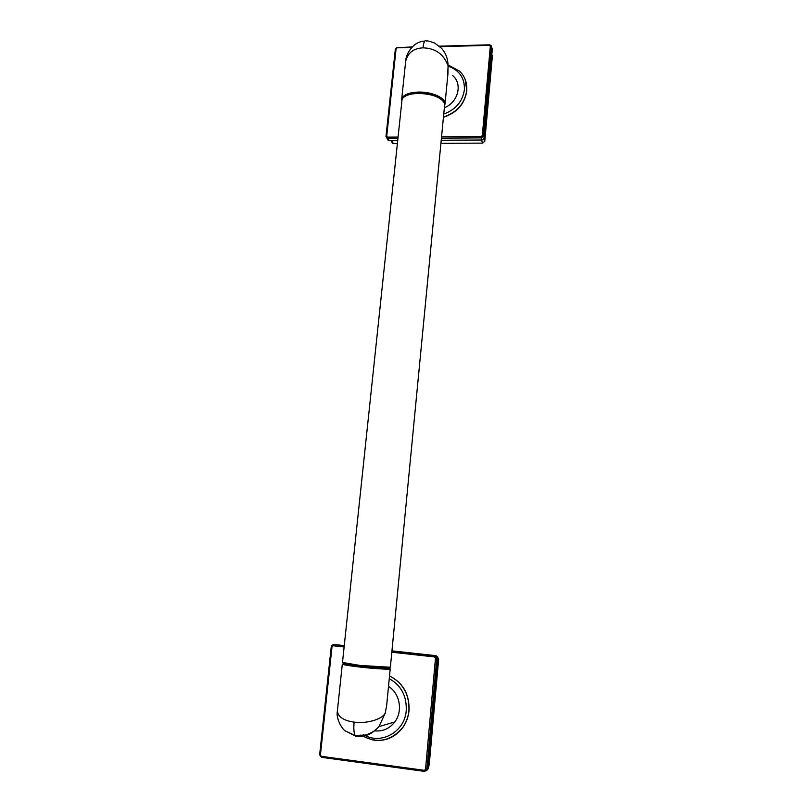 <?xml version="1.0" encoding="UTF-8"?>
<svg xmlns="http://www.w3.org/2000/svg" width="812" height="812" viewBox="0 0 812 812"><rect width="100%" height="100%" fill="white"/><g stroke="black" fill="none" stroke-linecap="round" stroke-linejoin="round"><path stroke-width="1.22" d="M418.332 93.4C432.613 93.938 441.413 97.349 444.753 103.631L390.369 667.241L359.909 665.424L342.481 662.47L402.102 99.023C404.447 95.583 409.857 93.715 418.332 93.4M388.664 667.535C389.993 667.931 389.78 668.164 388.014 668.246L360.041 666.205L344.806 663.972C342.897 663.516 342.664 663.231 344.105 663.11M388.512 686.424C399.869 693.265 403.107 711.19 394.774 721.98L378.971 726.588C372.393 733.997 364.943 737.235 356.62 736.311L355.118 735.51C355.727 736.078 358.863 736.007 364.527 735.296C370.353 733.804 375.164 730.901 378.971 726.588L385.172 713.271L386.624 705.811L390.217 668.844C390.856 669.687 374.545 668.753 359.746 667.038C348.845 665.749 343.029 664.764 342.319 664.084L337.416 710.683M344.004 663.769L344.633 663.749M404.823 96.445C407.898 94.354 412.476 93.218 418.556 93.065C429.467 93.248 437.455 95.664 442.53 100.312M401.646 100.109L401.676 99.338C402.843 94.963 408.446 92.548 418.464 92.081C432.035 91.665 446.235 98.171 445.017 104.017L444.915 104.545M405.604 61.895L405.655 61.428C407.715 52.861 413.491 48.334 422.991 47.847C435.506 48.223 443.87 54.221 448.062 65.853L447.919 74.024L445.037 103.804M447.595 77.394L448.062 65.853C447.94 58.515 445.615 52.536 441.089 47.928L434.633 43.056C429.66 41.25 426.899 40.559 426.351 41.006C424.818 39.758 423.702 42.041 422.991 47.847M452.72 75.607C462.779 83.849 458.212 102.231 444.661 107.61M465.185 79.464L466.819 90.853C464.768 103.865 457.075 112.635 443.738 117.172M441.829 136.781L481.242 136.528L482.318 135.574L490.326 46.223L491.473 46.68L492.285 49.106L491.473 46.599M387.222 138.862L389.029 140.517M441.708 138.141L481.323 137.888L482.196 139.969L484.287 138.355M441.495 140.243L482.247 140.019L484.348 138.04M481.242 136.528L481.323 137.888L483.485 135.98L484.348 138.07L492.275 49.227M391.658 140.588L393.455 143.572L391.749 141.938M393.455 143.572L397.027 143.551M441.2 143.328L482.643 143.115L484.774 141.237L492.356 56.119L491.839 54.485M354.113 722.122C343.628 720.62 338.056 716.915 337.386 710.997C335.711 718.397 342.065 729.156 345.181 730.851L355.118 735.51C353.87 733.074 353.535 728.618 354.113 722.122C365.187 723.837 381.467 720.021 385.172 713.271M355.727 736.179L345.049 730.739M394.774 721.98C389.527 728.658 382.848 731.622 374.718 730.861M389.527 675.899C403.097 682.831 409.603 694.392 409.045 710.581C408.436 716.793 406.386 722.386 402.914 727.379C395.048 737.631 384.979 741.823 372.718 739.965M344.115 646.971L333.164 645.763L332.017 646.758L320.415 755.038L321.339 756.327L424.331 770.324L425.529 769.299L435.486 658.187L437.952 658.177L436.034 655.69M344.237 645.814L334.656 644.626M426.209 770.761L428.117 768.72L437.952 658.085M428.421 765.523L429.203 765.127L428.31 766.782M429.203 765.127L438.602 659.618L437.972 657.801M444.052 113.954C455.847 109.458 462.627 101.388 464.393 89.767C464.799 78.287 459.622 70.522 448.874 66.462M443.758 116.918C457.034 112.35 464.697 103.591 466.727 90.629C467.296 82.854 464.89 76.358 459.511 71.121L448.285 65.041M490.326 46.223L489.433 45.34L439.83 46.67M411.745 47.421L397.119 47.806L396.083 48.73L386.715 136.223L387.568 137.147L397.707 137.076M482.318 135.574L483.485 135.98L491.473 46.68L491.118 45.513L489.626 44.812L489.433 45.34M397.119 47.806L412.242 46.893M396.083 48.73L395.353 49.085L386.025 136.406M386.715 136.223L386.004 136.639L387.71 138.476L397.565 138.416M387.568 137.147L388.948 140.506L397.342 140.496M484.378 137.827L484.49 136.7M484.5 136.538L492.143 50.862M492.163 50.669L492.265 48.679M483.932 139.177L484.774 141.237M481.364 140.06L482.643 143.115M491.828 54.566L492.356 56.119M363.137 734.352C380.3 745.639 404.944 732.099 406.244 710.49C406.822 696.006 401.158 685.399 389.263 678.67M402.914 727.379L402.782 727.42C390.643 741.529 376.697 744.066 360.934 735.012C376.748 744.168 390.694 741.64 402.782 727.42C406.264 722.426 408.304 716.834 408.923 710.622C409.481 694.483 403.016 682.933 389.527 675.97M435.486 658.187L434.511 656.928L391.831 652.229M424.331 770.324L424.473 771.38L426.554 770.344L426.879 769.319L436.805 658.278L434.846 655.771L391.942 651.062M434.511 656.928L434.846 655.771L436.003 655.68L391.963 650.848M333.164 645.763L333.6 644.647L332.017 645.185L331.306 646.636L319.644 754.825L321.42 757.322L424.412 771.37M332.017 646.758L331.306 646.636M320.415 755.038L319.644 754.825L331.255 646.646L332.017 645.185M319.695 754.876L321.461 757.352M321.339 756.327L321.42 757.322L424.382 771.329L427.751 769.725L428.289 766.68M425.529 769.299L428.097 768.7M344.258 645.601L335.183 644.616M428.289 766.741L437.932 658.43M437.932 658.491L437.597 656.715M437.861 659.689L438.602 659.618M388.014 668.246L388.806 667.535M344.806 663.972L344.166 663.12M489.545 44.812L439.272 46.172M397.271 47.299L395.353 49.085L385.974 136.517L388.095 140.293L397.342 140.547M441.495 140.293L482.247 140.019M390.937 140.588L392.612 143.379M401.676 99.338L405.655 61.428C405.97 55.592 408.872 50.121 414.353 45.025C417.419 42.64 420.9 41.321 424.808 41.047M428.34 766.416L428.878 766.142"/></g></svg>
